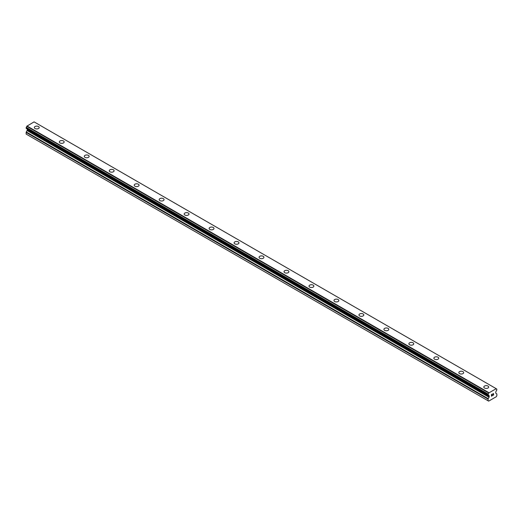 <?xml version="1.0" encoding="UTF-8"?>
<svg xmlns="http://www.w3.org/2000/svg" width="523" height="523" viewBox="0 0 523 523"><rect width="100%" height="100%" fill="white"/><g stroke="black" fill="none" stroke-linecap="round" stroke-linejoin="round"><path stroke-width="0.78" d="M34.335 127.534A2.425 1.399 180 0 1 35.832 126.239A2.425 1.399 180 0 1 38.48 126.54A2.425 1.399 180 0 1 39.192 127.534M38.48 126.54A2.425 1.399 180 0 1 39.192 127.527A2.425 1.399 180 0 1 37.689 128.828A2.425 1.399 180 0 1 35.048 128.521A2.425 1.399 180 0 1 34.335 127.527A2.425 1.399 180 0 1 35.832 126.233A2.425 1.399 180 0 1 38.48 126.54M59.308 141.949A2.425 1.399 180 0 1 60.805 140.654A2.425 1.399 180 0 1 63.453 140.955A2.425 1.399 180 0 1 64.159 141.949A2.425 1.399 180 0 1 62.662 143.243A2.425 1.399 180 0 1 60.014 142.936A2.425 1.399 180 0 1 59.308 141.949A2.425 1.399 180 0 1 60.805 140.654A2.425 1.399 180 0 1 63.453 140.962A2.425 1.399 180 0 1 64.159 141.949M84.275 156.364A2.425 1.399 180 0 1 85.772 155.07A2.425 1.399 180 0 1 88.42 155.37A2.425 1.399 180 0 1 89.132 156.364A2.425 1.399 180 0 1 87.635 157.658A2.425 1.399 180 0 1 84.988 157.358A2.425 1.399 180 0 1 84.275 156.364A2.425 1.399 180 0 1 85.779 155.07A2.425 1.399 180 0 1 88.42 155.377A2.425 1.399 180 0 1 89.132 156.364M109.248 170.779A2.425 1.399 180 0 1 110.745 169.485A2.425 1.399 180 0 1 113.393 169.792A2.425 1.399 180 0 1 114.106 170.779A2.425 1.399 180 0 1 112.602 172.074A2.425 1.399 180 0 1 109.961 171.773A2.425 1.399 180 0 1 109.248 170.779A2.425 1.399 180 0 1 110.745 169.491A2.425 1.399 180 0 1 113.393 169.792A2.425 1.399 180 0 1 114.106 170.779M134.215 185.194A2.425 1.399 180 0 1 135.719 183.9A2.425 1.399 180 0 1 138.36 184.207A2.425 1.399 180 0 1 139.072 185.201A2.425 1.399 180 0 1 137.575 186.495A2.425 1.399 180 0 1 134.927 186.188A2.425 1.399 180 0 1 134.215 185.194A2.425 1.399 180 0 1 135.719 183.906A2.425 1.399 180 0 1 138.36 184.207A2.425 1.399 180 0 1 139.072 185.194M163.333 198.629A2.425 1.399 180 0 1 164.045 199.616A2.425 1.399 180 0 1 162.548 200.91A2.425 1.399 180 0 1 159.901 200.603A2.425 1.399 180 0 1 159.188 199.616A2.425 1.399 180 0 1 160.692 198.322A2.425 1.399 180 0 1 163.333 198.629M159.188 199.616A2.425 1.399 180 0 1 160.685 198.322A2.425 1.399 180 0 1 163.333 198.622A2.425 1.399 180 0 1 164.045 199.616M188.306 213.044A2.425 1.399 180 0 1 189.012 214.031A2.425 1.399 180 0 1 187.515 215.326A2.425 1.399 180 0 1 184.874 215.025A2.425 1.399 180 0 1 184.161 214.031A2.425 1.399 180 0 1 185.658 212.737A2.425 1.399 180 0 1 188.306 213.044M184.161 214.031A2.425 1.399 180 0 1 185.658 212.737A2.425 1.399 180 0 1 188.306 213.038A2.425 1.399 180 0 1 189.012 214.031M209.128 228.446A2.425 1.399 180 0 1 210.632 227.152A2.425 1.399 180 0 1 213.273 227.459A2.425 1.399 180 0 1 213.985 228.446A2.425 1.399 180 0 1 212.488 229.741A2.425 1.399 180 0 1 209.841 229.44A2.425 1.399 180 0 1 209.128 228.446A2.425 1.399 180 0 1 210.632 227.159A2.425 1.399 180 0 1 213.273 227.459A2.425 1.399 180 0 1 213.985 228.446M234.101 242.862A2.425 1.399 180 0 1 235.598 241.567A2.425 1.399 180 0 1 238.246 241.874A2.425 1.399 180 0 1 238.959 242.868A2.425 1.399 180 0 1 237.455 244.156A2.425 1.399 180 0 1 234.814 243.855A2.425 1.399 180 0 1 234.101 242.862A2.425 1.399 180 0 1 235.598 241.574A2.425 1.399 180 0 1 238.246 241.874A2.425 1.399 180 0 1 238.959 242.862M259.075 257.283A2.425 1.399 180 0 1 260.572 255.989A2.425 1.399 180 0 1 263.219 256.29A2.425 1.399 180 0 1 263.925 257.283A2.425 1.399 180 0 1 262.428 258.578A2.425 1.399 180 0 1 259.781 258.27A2.425 1.399 180 0 1 259.075 257.283A2.425 1.399 180 0 1 260.572 255.989A2.425 1.399 180 0 1 263.219 256.296A2.425 1.399 180 0 1 263.925 257.283M284.041 271.699A2.425 1.399 180 0 1 285.545 270.404A2.425 1.399 180 0 1 288.186 270.705A2.425 1.399 180 0 1 288.899 271.699A2.425 1.399 180 0 1 287.402 272.993A2.425 1.399 180 0 1 284.754 272.692A2.425 1.399 180 0 1 284.041 271.699A2.425 1.399 180 0 1 285.545 270.404A2.425 1.399 180 0 1 288.186 270.711A2.425 1.399 180 0 1 288.899 271.699M309.015 286.114A2.425 1.399 180 0 1 310.512 284.819A2.425 1.399 180 0 1 313.159 285.127A2.425 1.399 180 0 1 313.872 286.114A2.425 1.399 180 0 1 312.368 287.408A2.425 1.399 180 0 1 309.727 287.107A2.425 1.399 180 0 1 309.015 286.114A2.425 1.399 180 0 1 310.512 284.826A2.425 1.399 180 0 1 313.159 285.127A2.425 1.399 180 0 1 313.872 286.114M333.988 300.529A2.425 1.399 180 0 1 335.485 299.234A2.425 1.399 180 0 1 338.126 299.542A2.425 1.399 180 0 1 338.839 300.535A2.425 1.399 180 0 1 337.342 301.823A2.425 1.399 180 0 1 334.694 301.523A2.425 1.399 180 0 1 333.988 300.529A2.425 1.399 180 0 1 335.485 299.241A2.425 1.399 180 0 1 338.126 299.542A2.425 1.399 180 0 1 338.839 300.529M358.955 314.951A2.425 1.399 180 0 1 360.452 313.656A2.425 1.399 180 0 1 363.099 313.957A2.425 1.399 180 0 1 363.812 314.951A2.425 1.399 180 0 1 362.315 316.245A2.425 1.399 180 0 1 359.667 315.938A2.425 1.399 180 0 1 358.955 314.951A2.425 1.399 180 0 1 360.458 313.656A2.425 1.399 180 0 1 363.099 313.963A2.425 1.399 180 0 1 363.812 314.951M383.928 329.366A2.425 1.399 180 0 1 385.425 328.071A2.425 1.399 180 0 1 388.073 328.372A2.425 1.399 180 0 1 388.785 329.366A2.425 1.399 180 0 1 387.281 330.66A2.425 1.399 180 0 1 384.64 330.353A2.425 1.399 180 0 1 383.928 329.366A2.425 1.399 180 0 1 385.425 328.071A2.425 1.399 180 0 1 388.073 328.379A2.425 1.399 180 0 1 388.785 329.366M408.894 343.781A2.425 1.399 180 0 1 410.398 342.487A2.425 1.399 180 0 1 413.039 342.787A2.425 1.399 180 0 1 413.752 343.781A2.425 1.399 180 0 1 412.255 345.075A2.425 1.399 180 0 1 409.607 344.775A2.425 1.399 180 0 1 408.894 343.781A2.425 1.399 180 0 1 410.398 342.493A2.425 1.399 180 0 1 413.039 342.794A2.425 1.399 180 0 1 413.752 343.781M433.868 358.196A2.425 1.399 180 0 1 435.365 356.902A2.425 1.399 180 0 1 438.013 357.209A2.425 1.399 180 0 1 438.725 358.203A2.425 1.399 180 0 1 437.228 359.491A2.425 1.399 180 0 1 434.58 359.19A2.425 1.399 180 0 1 433.868 358.196A2.425 1.399 180 0 1 435.371 356.908A2.425 1.399 180 0 1 438.013 357.209A2.425 1.399 180 0 1 438.725 358.196M458.841 372.618A2.425 1.399 180 0 1 460.338 371.317A2.425 1.399 180 0 1 462.986 371.624A2.425 1.399 180 0 1 463.692 372.618A2.425 1.399 180 0 1 462.195 373.912A2.425 1.399 180 0 1 459.547 373.605A2.425 1.399 180 0 1 458.841 372.618A2.425 1.399 180 0 1 460.338 371.323A2.425 1.399 180 0 1 462.986 371.631A2.425 1.399 180 0 1 463.692 372.618M483.808 387.033A2.425 1.399 180 0 1 485.311 385.739A2.425 1.399 180 0 1 487.952 386.039A2.425 1.399 180 0 1 488.665 387.033A2.425 1.399 180 0 1 487.168 388.328A2.425 1.399 180 0 1 484.52 388.02A2.425 1.399 180 0 1 483.808 387.033A2.425 1.399 180 0 1 485.311 385.739A2.425 1.399 180 0 1 487.952 386.046A2.425 1.399 180 0 1 488.665 387.033M491.522 394.636L491.522 395.283L491.515 394.63L492.241 394.218L491.522 394.636M491.522 395.283L491.914 395.055M491.914 395.166L491.522 395.395L491.914 395.166M491.522 395.395L491.522 396.042L491.515 395.388M491.522 396.042L492.241 395.623M491.424 396.199L492.241 395.734L491.424 396.205L491.424 394.577L492.241 394.107M492.803 394.192L493.555 393.505M493.555 393.982L493.359 394.401L493.555 393.982M493.359 394.401L492.921 395.231L493.352 394.401M492.921 395.231L493.686 394.793M492.725 395.453L493.686 394.898L492.725 395.453L493.529 393.832L492.96 393.871L493.464 393.584M488.155 395.107L488.783 395.466L488.175 395.107A1.059 0.615 -60 0 1 488.56 395.12A1.059 0.615 -60 0 1 488.763 395.447L489.064 395.617A0.66 0.379 -60 0 1 489.201 395.924L489.201 396.807A0.66 0.379 -60 0 1 489.064 397.271L488.247 398.689A0.66 0.379 -60 0 0 488.109 399.147L488.109 400.801L488.672 401.128L496.288 396.728L496.85 395.754L496.85 394.1A0.66 0.379 -60 0 0 496.713 393.799L495.896 393.329A0.66 0.379 -60 0 1 495.758 393.021L495.758 392.139A0.66 0.379 -60 0 1 495.896 391.675L496.196 391.158A1.059 0.615 -60 0 1 496.778 390.145L496.824 389.105L496.209 388.746L496.824 389.105M496.785 389.099A1.059 0.615 -60 0 1 496.412 389.079A1.059 0.615 -60 0 1 496.203 388.713L488.783 392.93L26.797 126.298A1.059 0.615 -60 0 1 26.215 127.364L26.176 128.39L488.109 395.061M488.181 395.107L488.175 394.074A1.059 0.615 -60 0 0 488.757 393.008L488.783 392.93M27.17 128.965A0.66 0.379 -60 0 1 27.242 129.214L27.242 130.096A0.66 0.379 -60 0 1 27.104 130.56L26.287 131.979A0.66 0.379 120 0 0 26.15 132.437L26.15 134.091L26.712 134.418L488.672 401.128M496.033 388.582L34.073 121.872L26.823 126.22M488.927 392.688L26.967 125.978M488.757 393.008L26.797 126.298M488.175 394.074L26.215 127.364M488.109 394.218L26.15 127.507M488.109 400.801L26.15 134.091M488.109 395.042L26.15 128.331M489.201 395.924L27.242 129.214M489.201 396.807L27.242 130.096M489.064 397.271L27.104 130.56M488.247 398.689L26.287 131.979M488.109 399.147L26.15 132.437M488.136 395.1L26.176 128.39"/></g></svg>
